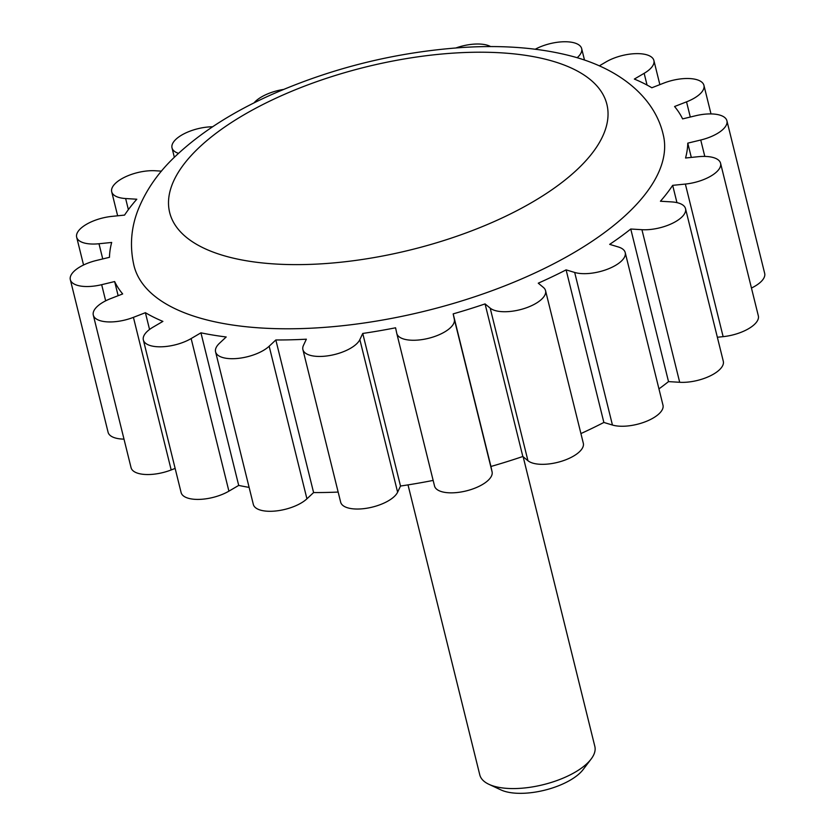 <?xml version="1.0" encoding="UTF-8"?>
<svg xmlns="http://www.w3.org/2000/svg" width="835" height="835" viewBox="0 0 835 835"><rect width="100%" height="100%" fill="white"/><g stroke="black" fill="none" stroke-linecap="round" stroke-linejoin="round"><path stroke-width="1.25" d="M198.25 317.54A272.607 113.977 -13.9 0 0 504.789 285.862A272.607 113.977 -13.9 0 0 663.24 134.738C655.183 99.062 622.252 70.255 574.511 56.947C541.8 47.981 504.497 44.819 462.59 47.48C395.571 52.125 331.391 68.063 270.049 95.284C232.14 112.37 200.911 132.4 176.342 155.393C158.42 172.02 145.467 190.683 137.483 211.391C130.897 229.051 129.738 247.16 133.997 265.718A272.607 113.977 -13.9 0 0 198.25 317.54M178.513 153.358A29.632 12.389 166.1 0 1 172.02 147.879A29.632 12.389 166.1 0 1 183.825 133.903A29.632 12.389 166.1 0 1 212.591 126.784M599.373 65.829L606.095 61.884A29.632 12.389 166.1 0 1 635.706 53.649A29.632 12.389 166.1 0 1 653.889 60.485A29.632 12.389 166.1 0 1 644.15 73.323L634.339 79.064A296.31 123.893 166.1 0 1 651.843 87.758L663.815 83.093A29.632 12.389 166.1 0 1 703.936 85.358A29.632 12.389 166.1 0 1 686.537 101.849L674.565 106.515A296.31 123.893 166.1 0 1 682.602 118.894L695.565 115.762A29.632 12.389 166.1 0 1 726.909 120.772A29.632 12.389 166.1 0 1 700.742 140.009L687.779 143.14A296.31 123.893 166.1 0 1 685.556 158.003L698.248 156.709A29.632 12.389 166.1 0 1 720.574 163.263A29.632 12.389 166.1 0 1 685.368 184.065L672.676 185.349A296.31 123.893 166.1 0 1 660.433 201.235L671.601 201.903A29.632 12.389 166.1 0 1 685.535 208.687A29.632 12.389 166.1 0 1 672.311 223.362A29.632 12.389 166.1 0 1 641.927 229.698L630.759 229.02A296.31 123.893 166.1 0 1 609.675 244.363L618.234 246.941A29.632 12.389 166.1 0 1 625.217 252.577A29.632 12.389 166.1 0 1 607.995 269.006A29.632 12.389 166.1 0 1 574.678 272.45L566.109 269.872A296.31 123.893 166.1 0 1 538.262 283.18L543.376 287.407A29.632 12.389 166.1 0 1 545.547 290.643A29.632 12.389 166.1 0 1 524.025 308.585A29.632 12.389 166.1 0 1 490.187 308.125L485.072 303.909A296.31 123.893 166.1 0 1 453.175 313.877L454.334 319.335A29.632 12.389 166.1 0 1 428.324 338.363A29.632 12.389 166.1 0 1 396.771 333.405A29.632 12.389 166.1 0 1 396.74 333.248L395.571 327.79A296.31 123.893 166.1 0 1 362.745 333.447L359.854 339.605A29.632 12.389 166.1 0 1 329.908 355.501A29.632 12.389 166.1 0 1 302.896 349.594A29.632 12.389 166.1 0 1 303.47 345.346L306.361 339.187A296.31 123.893 166.1 0 1 275.832 339.97L269.162 346.233A29.632 12.389 166.1 0 1 238.09 358.392A29.632 12.389 166.1 0 1 215.576 351.848A29.632 12.389 166.1 0 1 219.511 343.237L226.191 336.975A296.31 123.893 166.1 0 1 200.943 332.821L191.142 338.561A29.632 12.389 166.1 0 1 161.531 346.796A29.632 12.389 166.1 0 1 143.349 339.96A29.632 12.389 166.1 0 1 153.097 327.132L162.898 321.392A296.31 123.893 166.1 0 1 145.394 312.697L133.423 317.352A29.632 12.389 166.1 0 1 93.301 315.098A29.632 12.389 166.1 0 1 110.7 298.596L122.672 293.941A296.31 123.893 166.1 0 1 114.635 281.552L101.672 284.683A29.632 12.389 166.1 0 1 70.328 279.683A29.632 12.389 166.1 0 1 96.495 260.447L109.468 257.316A296.31 123.893 166.1 0 1 111.681 242.453L98.989 243.747A29.632 12.389 166.1 0 1 76.663 237.182A29.632 12.389 166.1 0 1 111.869 216.39L124.561 215.096A296.31 123.893 166.1 0 1 136.804 199.221L125.636 198.542A29.632 12.389 166.1 0 1 111.702 191.768A29.632 12.389 166.1 0 1 124.926 177.083A29.632 12.389 166.1 0 1 155.31 170.757L161.479 171.133M535.277 49.213A29.632 12.389 166.1 0 1 564.324 41.75A29.632 12.389 166.1 0 1 581.661 48.607A29.632 12.389 166.1 0 1 577.726 57.218L577.183 57.73M456.004 47.939A29.632 12.389 166.1 0 1 490.677 46.603M253.986 102.935A29.632 12.389 166.1 0 1 283.451 89.46M625.217 252.577L662.98 405.163A29.632 12.389 166.1 0 1 645.758 421.591A29.632 12.389 166.1 0 1 612.441 425.036L603.872 422.458A296.31 123.893 166.1 0 1 580.909 433.574M545.547 290.643L583.31 443.239A29.632 12.389 166.1 0 1 561.788 461.181A29.632 12.389 166.1 0 1 527.95 460.722L522.835 456.495A296.31 123.893 166.1 0 1 490.938 466.473L492.097 471.921A29.632 12.389 166.1 0 1 466.087 490.949A29.632 12.389 166.1 0 1 434.534 486.001A29.632 12.389 166.1 0 1 434.503 485.834M433.156 480.417A296.31 123.893 166.1 0 1 400.508 486.033L397.617 492.191A29.632 12.389 166.1 0 1 367.671 508.087A29.632 12.389 166.1 0 1 340.659 502.179L302.896 349.594M338.154 492.065A296.31 123.893 166.1 0 1 313.595 492.567L306.925 498.819A29.632 12.389 166.1 0 1 275.853 510.978A29.632 12.389 166.1 0 1 253.339 504.444L215.576 351.848M249.112 487.389A296.31 123.893 166.1 0 1 238.706 485.417L228.905 491.157A29.632 12.389 166.1 0 1 199.294 499.393A29.632 12.389 166.1 0 1 181.112 492.556L143.349 339.96M175.141 468.414L171.185 469.948A29.632 12.389 166.1 0 1 131.064 467.683L93.301 315.098M123.997 439.127A29.632 12.389 166.1 0 1 108.091 432.269L70.328 279.683M726.909 120.772L764.672 273.358A29.632 12.389 166.1 0 1 751.448 288.044M720.574 163.263L758.337 315.86A29.632 12.389 166.1 0 1 723.131 336.651L717.348 337.246M685.535 208.687L723.298 361.273A29.632 12.389 166.1 0 1 710.074 375.959A29.632 12.389 166.1 0 1 679.69 382.284L668.522 381.616A296.31 123.893 166.1 0 1 658.951 388.891M408.012 484.885L479.781 774.859A59.264 24.779 -13.9 0 0 488.976 784.336L500.99 789.931A47.637 19.915 -13.9 0 0 504.831 791.371A47.637 19.915 -13.9 0 0 583.091 769.62L591.117 759.057A59.264 24.779 -13.9 0 0 594.833 746.386L523.159 456.755M488.976 784.336A59.264 24.779 -13.9 0 0 493.746 786.132A59.264 24.779 -13.9 0 0 591.117 759.057M114.635 281.552L118.142 295.705M145.394 312.697L149.548 329.47M200.943 332.821L238.706 485.417M275.832 339.97L313.595 492.567M362.745 333.447L400.508 486.033M453.175 313.877L490.938 466.473M485.072 303.909L522.835 456.495M566.109 269.872L603.872 422.458M630.759 229.02L668.522 381.616M672.676 185.349L676.955 202.634M687.779 143.14L691.307 157.418M222.747 255.333A225.199 94.157 -13.9 0 0 596.242 147.597A225.199 94.157 -13.9 0 0 345.826 72.332A225.199 94.157 -13.9 0 0 222.747 255.333M125.636 198.542L128.381 209.648M98.989 243.747L102.747 258.933M101.672 284.683L105.669 300.83M133.423 317.352L171.185 469.948M191.142 338.561L228.905 491.157M269.162 346.233L306.925 498.819M359.854 339.605L397.617 492.191M454.334 319.335L492.097 471.921M490.187 308.125L527.95 460.722M574.678 272.45L612.441 425.036M641.927 229.698L679.69 382.284M685.368 184.065L723.131 336.651M700.742 140.009L704.803 156.416M686.537 101.849L690.294 117.036M644.15 73.323L647.052 85.055M577.726 57.218L577.903 57.939M174.348 157.314L172.02 147.879M117.651 215.806L111.702 191.768M83.552 264.998L76.663 237.182M434.534 486.001L396.771 333.405M711.003 113.915L703.936 85.358M659.859 84.638L653.889 60.485M584.5 60.057L581.661 48.607"/></g></svg>
